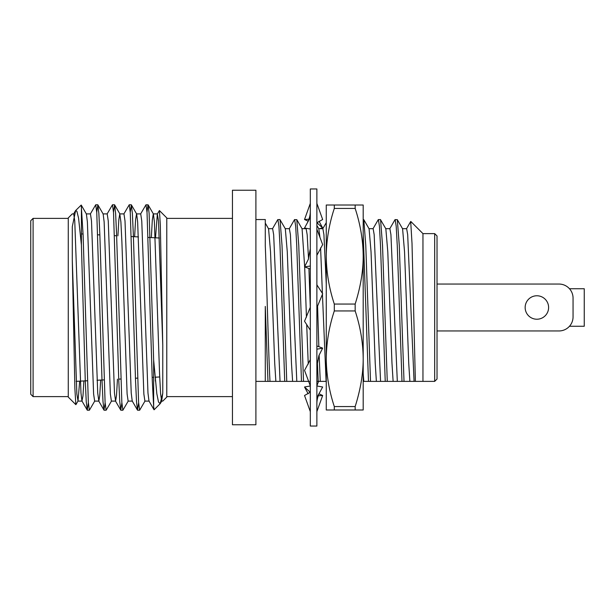 <?xml version="1.0" encoding="UTF-8"?>
<svg xmlns="http://www.w3.org/2000/svg" width="615" height="615" viewBox="0 0 615 615"><rect width="100%" height="100%" fill="white"/><g stroke="black" fill="none" stroke-linecap="round" stroke-linejoin="round"><path stroke-width="0.92" d="M326.265 214.858L326.265 409.99L355.163 409.99L355.163 406.553L334.299 406.553C329.102 390.756 326.419 374.819 326.265 358.745L326.265 400.142M334.299 409.99L334.299 406.553M326.265 358.745C326.419 342.64 329.102 326.711 334.299 310.944L355.163 310.944L355.163 304.056L334.299 304.056C329.102 288.258 326.419 272.322 326.265 256.255L326.265 205.01L363.196 205.01L363.196 256.255L363.196 214.858M334.299 310.944L334.299 304.056M326.265 256.255C326.419 240.157 329.102 224.221 334.299 208.447L355.163 208.447L355.163 205.01M334.299 208.447L334.299 205.01M363.196 400.142L363.196 358.745L363.196 409.99L355.163 409.99M355.163 304.056C360.521 287.113 363.196 271.177 363.196 256.255L363.196 358.745C363.058 342.763 360.382 326.826 355.163 310.944M363.196 256.255C363.058 240.273 360.382 224.337 355.163 208.447M355.163 406.553C360.521 389.603 363.196 373.666 363.196 358.745M316.879 307.754L322.66 293.739L316.879 284.845M310.314 307.246L304.533 321.261L310.314 330.155M318.878 355.639L322.66 348.128L316.879 345.953M310.314 359.683L304.533 370.384L310.314 385.851M316.879 397.621L322.66 386.996L316.879 385.982M310.314 392.186L304.533 395.499L310.314 411.62M310.221 392.262L304.533 386.996L310.314 385.982M319.031 393.8L322.66 395.499L318.247 395.791M308.161 221.2L304.533 219.501L308.953 219.209M316.971 222.738L322.66 228.004L319.416 228.672M310.314 219.101L310.314 217.379L304.533 228.004L310.314 229.018M316.879 222.814L322.66 219.501L316.879 203.381M308.323 259.361L304.533 266.872L310.314 269.047M316.879 255.317L322.66 244.616L316.879 229.149M316.879 188.966L316.879 426.034L310.314 426.034L310.314 188.966L316.879 188.966M304.533 219.501L310.314 203.381L310.314 205.933M304.533 266.872L310.314 266.026M322.66 228.004L319.031 221.2M318.555 381.377L316.879 385.851M322.66 395.499L316.879 411.62M308.161 393.8L304.533 386.996M322.66 348.128L316.879 349.197M437.027 330.955L558.989 330.955A14.076 14.076 0 0 0 573.057 316.879L573.057 298.121A14.076 14.076 0 0 0 558.989 284.045L437.027 284.045M536.88 319.223A11.723 11.723 0 0 0 547.035 301.634A11.723 11.723 0 0 0 526.724 301.634A11.723 11.723 0 0 0 536.88 319.223M255.901 381.377L265.288 381.377L265.288 306.416L267.963 381.377L265.288 381.377L270 381.377C268.463 354.117 266.849 283.1 265.288 246.031L265.288 219.547L255.901 219.547M422.959 381.377L434.682 381.377L437.027 379.032L437.027 235.968L434.682 233.623L422.959 233.623L422.959 381.377L404.017 381.377L399.273 245.308L397.313 219.663L395.022 219.663L389.741 228.795M363.196 381.377L404.017 381.377M326.265 381.377L320.254 381.377L319.139 355.063M316.879 381.377L320.254 381.377M309.36 381.377L303.503 381.377L298.759 245.308L296.799 219.663L294.5 219.663L289.227 228.795M270 381.377L303.503 381.377M434.682 381.377L434.682 233.623M232.447 424.765L232.447 190.235L255.901 190.235L255.901 424.765L232.447 424.765M87.238 410.128L81.964 401.003L80.972 393.07L74.753 221.023L73.708 213.897L72.286 213.897L68.273 217.91L68.273 397.09L75.845 404.662L74.876 388.48L72.286 260.253L72.286 226.697L75.645 210.538L76.898 211.276L78.582 218.179L81.411 245.039L85.254 380.139L86.238 401.503L87.238 410.128L88.368 402.833M90.336 213.997L95.725 204.772L96.77 212.598L102.005 380.139L102.997 401.503L103.989 410.128L105.119 402.833M107.095 213.997L112.476 204.772L113.529 212.59L118.764 380.139L119.748 401.503L120.748 410.128L121.87 402.833M123.846 213.997L129.235 204.772L130.28 212.598L135.515 380.139L136.499 401.503L137.499 410.128L138.621 402.833M140.597 213.997L145.986 204.772L147.031 212.59L152.266 380.139L153.642 406.484L154.096 409.774L160.146 403.724L158.501 401.995L156.825 393.692L153.642 360.059L149.122 213.497L148.13 204.872L145.986 204.772M81.964 401.003L82.971 395.968L83.878 380.939M86.269 213.897L90.459 213.897L91.504 221.023L97.724 393.07L98.838 401.103L99.738 395.737L100.668 380.062M103.028 213.897L107.21 213.897L108.263 221.023L114.475 393.07L115.589 401.103L116.512 395.499L117.457 379.178M117.903 235.845L118.849 219.509L119.779 213.897L123.969 213.897L125.014 221.023L131.226 393.07L132.217 401.003L137.499 410.128M134.624 236.721L135.584 219.747L136.53 213.897L140.72 213.897L141.765 221.023L147.977 393.07L148.976 401.003L154.027 409.744M155.518 237.813L157.348 213.997L158.516 221.023L162.767 345.215L162.767 393.17L160.146 403.724M155.38 381.054L155.464 377.187M157.348 213.997L159.408 210.538L160.315 224.767L162.767 345.215M72.286 260.253L76.852 393.977L78.02 401.003L79.681 381.162M94.772 401.003L89.383 410.228L88.337 402.402L83.102 234.861L81.226 205.056L86.392 213.997L87.384 221.93L93.603 393.977L94.649 401.103L98.838 401.103M96.74 212.167L97.87 204.872L103.143 213.997L104.143 221.93L110.354 393.977L111.4 401.103L115.589 401.103M119.779 213.897L120.894 221.93L121.87 241.311L127.105 393.977L128.151 401.103L132.34 401.103M130.249 212.167L131.372 204.872L136.653 213.997L137.645 221.93L143.856 393.977L144.909 401.103L149.091 401.103M151.336 237.598L152.32 219.986L153.281 213.897L157.471 213.897M148.13 204.872L153.404 213.997L154.396 221.93L159.562 373.689L160.615 393.977L161.66 401.103L162.767 393.17M81.226 205.056L75.645 210.538M97.87 204.872L98.869 213.497L99.853 234.861L105.088 402.41L106.134 410.228L111.523 401.003M113.498 212.167L114.621 204.872L115.62 213.497L116.604 234.861L121.839 402.402L122.885 410.228L128.274 401.003M131.372 204.872L132.371 213.497L133.355 234.861L138.59 402.41L139.643 410.228L145.025 401.003M147 212.167L148.015 204.772M159.692 376.964L155.026 377.21M153.642 377.279L152.166 377.364M137.476 378.133L135.446 378.24M120.755 379.009L118.726 379.117M104.035 379.886L97.016 380.255M87.315 380.762L76.122 381.346M33.095 396.621L30.75 394.276L30.75 220.724L33.095 218.379L33.095 396.621L68.273 396.621M232.447 396.621L166.78 396.621M159.408 210.538L166.78 217.91L166.78 397.09L162.767 401.103L161.66 401.103M81.411 206.002L81.411 245.039M153.642 406.484L153.642 360.059M410.697 221.523L412.012 243.402L415.371 381.377M275.858 381.377L274.713 363.242L270.523 251.758L268.571 228.795L265.288 223.114M292.609 381.377L291.464 363.242L287.274 251.758L285.322 228.795L279.917 219.547L277.749 219.663L272.468 228.795M286.751 381.377L282.008 245.308L280.04 219.663M308.253 364.08L306.693 324.582M306.439 317.225L304.671 266.925M304.656 266.656L302.08 228.795L296.799 219.663M326.111 381.377L322.429 294.193M322.398 293.347L320.592 247.837M319.954 237.375L318.831 228.795L316.879 225.428M318.839 346.599L317.563 305.886M316.925 284.906L316.879 283.6M376.372 381.377L375.227 363.242L371.037 251.758L369.085 228.795L363.803 219.663L363.196 219.547M370.514 381.377L365.771 245.308L363.803 219.663M393.123 381.377L391.978 363.242L387.788 251.758L385.843 228.795L380.431 219.547L378.263 219.663L372.982 228.795M387.266 381.377L382.522 245.308L380.562 219.663M409.874 381.377L408.729 363.242L404.539 251.758L402.594 228.795L397.313 219.663M280.048 381.377L273.66 234.669L272.614 228.672L268.424 228.672M296.799 381.377L290.418 234.669L289.365 228.672L285.183 228.672M310.298 307.285L308.93 268.632M308.53 258.877L307.169 234.669L306.124 228.672L301.934 228.672M326.265 284.076L323.921 234.669L322.875 228.672L318.685 228.672M363.803 381.377L363.196 373.436M380.562 381.377L374.174 234.669L373.128 228.672L368.939 228.672M397.313 381.377L390.932 234.669L389.879 228.672L385.697 228.672M414.064 381.377L407.684 234.669L406.638 228.672L402.448 228.672M284.722 381.377L279.979 245.308L278.926 226.243L277.88 219.547M301.473 381.377L296.73 245.308L295.684 226.243L294.631 219.547M318.224 381.377L317.325 360.844M368.477 381.377L363.196 233.885M385.236 381.377L380.493 245.308L379.44 226.243L378.394 219.547M401.987 381.377L397.244 245.308L396.198 226.243L395.145 219.547M569.475 288.735L584.25 288.735L584.25 326.265L569.475 326.265M308.315 259.353L310.314 248.629M307.354 222.822C309.437 218.756 310.421 214.758 310.314 210.822M319.838 392.178C317.763 396.245 316.779 400.242 316.879 404.178M318.878 355.647L316.879 366.371M103.989 410.128L98.715 401.003M120.748 410.128L115.466 401.003M75.368 210.922L73.585 213.997M82.087 401.103L77.897 401.103M78.02 401.003L75.914 404.632M119.902 213.997L114.621 204.872M161.783 401.003L160.43 403.34M159.431 238.02L148.169 237.428M138.444 236.921L131.387 236.552M116.635 235.776L114.598 235.668M99.853 234.899L97.816 234.792M83.071 234.015L81.411 233.931M232.447 218.379L166.78 218.379M68.273 218.379L33.095 218.379M131.264 204.772L129.227 204.772M114.513 204.772L112.484 204.772M97.762 204.772L95.725 204.772M139.636 410.228L137.606 410.228M122.892 410.228L120.855 410.228M106.134 410.228L104.104 410.228M89.383 410.228L87.353 410.228M422.959 233.623L410.797 221.462M326.265 222.684L322.798 228.672M410.712 221.492L406.492 228.795"/></g></svg>

